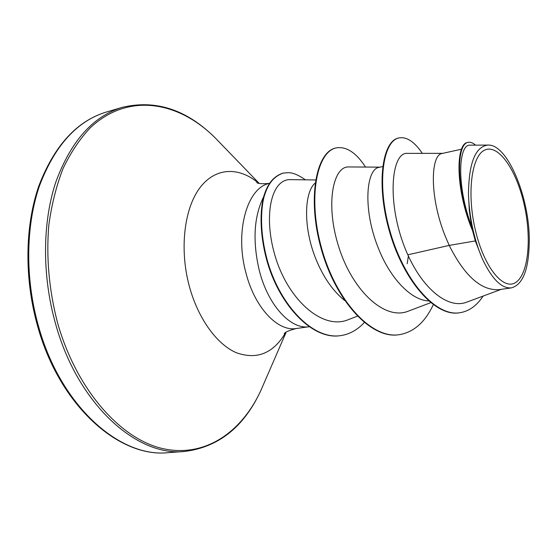 <?xml version="1.0" encoding="UTF-8"?>
<svg xmlns="http://www.w3.org/2000/svg" width="557" height="557" viewBox="0 0 557 557"><rect width="100%" height="100%" fill="white"/><g stroke="black" fill="none" stroke-linecap="round" stroke-linejoin="round"><path stroke-width="0.84" d="M523.991 203.778C531.747 237.108 528.697 273.146 516.283 282.051C504.022 291.513 484.228 268.035 475.42 230.326C466.411 192.708 471.828 154.386 485.46 149.777C498.968 144.583 516.402 170.372 523.991 203.778M263.538 197.039C253.888 216.645 252.467 241.097 259.27 270.389C268.028 305.347 290.663 329.674 308.968 326.757L296.359 328.505C277.776 331.854 254.695 307.708 245.902 272.735C234.588 231.552 247.176 187.8 269.17 183.434M475.316 240.937L482.369 258.901C491.956 279.085 501.627 288.742 511.396 287.878L499.009 289.661C481.192 290.775 464.594 276.021 449.207 245.4L475.316 240.937L472.649 230.925C455.069 189.331 455.703 143.518 467.615 142.495L468.172 142.369C456.9 143.49 455.535 185.056 471.145 225.515L472.649 230.925M442.718 153.349L407.703 153.377C390.666 151.219 385.917 206.417 407.835 254.807L449.207 245.4L445.342 236.44C428.897 195.765 430.888 154.421 442.14 153.474L461.537 149.199M428.598 300.94C410.593 300.105 389.928 277.755 378.384 248.234C362.405 209.028 366.255 168.722 379.199 167.33L382.645 166.571M408.406 256.032L407.16 263.74M344.616 300.481C332.787 290.851 323.241 277.101 315.972 259.228C302.771 226.943 304.428 192.074 315.081 183.156M407.835 254.807C423.327 289.382 448.427 309.574 466.968 302.068L501.3 289.327M487.911 145.085L470.15 145.175C458.836 143.852 455.828 183.831 471.542 226.309L469.266 210.093L468.465 194.184C468.82 163.034 475.302 146.665 487.911 145.085C508.346 143.692 531.364 202.059 529.143 245.672C528.287 270.765 522.375 284.836 511.396 287.878M422.338 153.363C414.373 141.666 406.589 136.521 398.979 137.934L398.464 138.052C382.088 141.074 375.641 185.516 390.081 233.529C404.298 281.633 435.442 316.884 459.226 312.825L459.497 312.79M398.979 137.934C382.624 140.949 376.191 185.397 390.638 233.425C404.869 281.543 435.999 316.808 459.769 312.755C469.029 311.286 476.799 305.73 483.072 296.094M475.525 145.147C472.9 142.815 470.449 141.889 468.172 142.369M471.542 226.309L471.145 225.515M315.561 179.974L290.489 179.633C270.96 178.832 262.542 217.07 276.077 259.144C289.682 301.344 323.171 330.092 348.062 319.774L357.336 316.195M380.034 167.149L348.675 166.947C332.975 166.16 324.996 204.851 339.039 247.816C352.776 290.858 384.776 320.776 408.218 311.182L430.658 302.695M398.889 334.736L398.631 334.771C370.649 339.227 335.495 300.327 321.243 248.972C306.719 197.644 316.557 151.629 335.774 148.009L336.261 147.89C346.336 146.213 356.097 152.597 365.538 167.051M340.243 335.669L340.007 335.704C313.027 339.874 280.742 306.83 267.68 263.405C260.509 239.044 259.339 214.856 263.391 197.61C266.914 185.467 271.955 177.237 282.49 173.255L282.949 173.15C288.157 172.774 292.279 170.79 305.445 179.834M433.276 304.714C425.054 322.294 413.677 332.292 399.146 334.701C371.171 339.164 336.024 300.244 321.765 248.875C307.241 197.54 317.058 151.511 336.261 147.89M364.243 322.566C357.357 330.002 349.434 334.36 340.48 335.641C313.507 339.805 281.236 306.754 268.161 263.315C260.996 238.953 259.82 214.751 263.858 197.512C267.381 185.363 272.415 177.126 282.949 173.15M482.369 258.901C473.937 238.946 469.3 217.376 468.465 194.184M168.298 452.646C120.194 458.133 60.511 406.464 38.405 325.894C25.016 278.416 25.719 226.079 39.345 186.184C54.642 145.662 77.026 120.932 106.491 111.992L122.303 107.341C93.089 116.204 70.948 141.067 55.867 181.923C42.45 222.166 41.914 275.074 55.373 323.102C77.604 404.626 137.071 456.935 184.729 451.442L168.298 452.646C119.943 458.216 59.738 406.784 37.549 325.901C24.132 278.354 24.961 225.933 38.788 186.059C54.314 145.607 76.88 120.918 106.491 111.992M263.698 383.947L260.822 390.575C241.557 432.329 204.892 458.084 162.651 448.573C120.618 439.097 76.427 389.858 57.496 322.614C49.002 289.765 46.113 257.25 48.821 225.077C51.641 204.551 56.389 185.704 63.052 168.541C70.676 152.618 79.658 139.132 89.997 128.082C127.804 92.128 178.296 101.158 214.925 137.607L219.945 142.794M285.706 332.466C273.536 353.298 257.076 360.052 236.335 352.734C216.805 344.365 197.916 318.381 189.227 285.887C179.389 249.125 184.193 208.729 199.775 187.953C215.378 167.086 239.155 166.613 258.636 183.267M286.194 332.132L260.822 390.575C244.07 426.857 218.706 447.146 184.729 451.442M269.191 183.406C261.985 184.012 257.835 183.713 256.742 182.508L257.738 182.988M459.226 312.825L459.769 312.755M399.146 334.701L398.631 334.771M340.48 335.641L340.007 335.704M296.359 328.505C288.958 330.392 284.899 332.174 284.195 333.845L284.961 333.044M259.214 183.413L214.925 137.607C186.498 109.52 155.626 99.431 122.303 107.341"/></g></svg>
